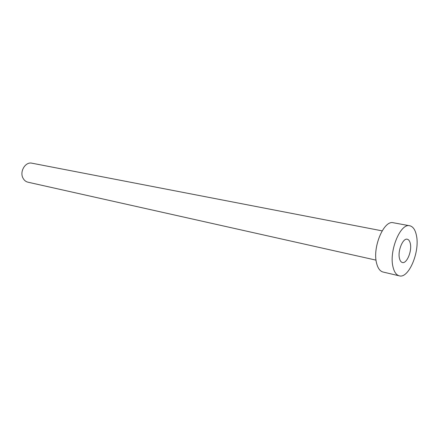 <?xml version="1.0" encoding="UTF-8"?>
<svg xmlns="http://www.w3.org/2000/svg" width="439" height="439" viewBox="0 0 439 439"><rect width="100%" height="100%" fill="white"/><g stroke="black" fill="none" stroke-linecap="round" stroke-linejoin="round"><path stroke-width="0.66" d="M399.43 258.236C399.989 260.717 400.983 262.143 402.409 262.511C406.772 263.888 412.084 251.135 410.333 243.661C409.785 241.066 408.764 239.59 407.266 239.228C402.953 237.867 397.58 250.79 399.43 258.236M376.036 260.14L27.959 182.196C25.824 181.68 24.189 180.341 23.037 178.179C19.332 171.665 25.402 161.53 31.921 163.193L382.139 230.859M399.298 275.84L383.049 272.032C379.998 271.231 377.836 268.256 376.563 263.115C372.272 247.366 383.911 219.846 393.328 222.76L409.741 225.761C413.044 226.54 415.278 229.784 416.441 235.496C420.085 251.607 408.742 278.836 399.298 275.84C396.307 275.05 394.206 272.054 392.987 266.841C388.883 250.888 400.522 222.864 409.741 225.761"/></g></svg>
